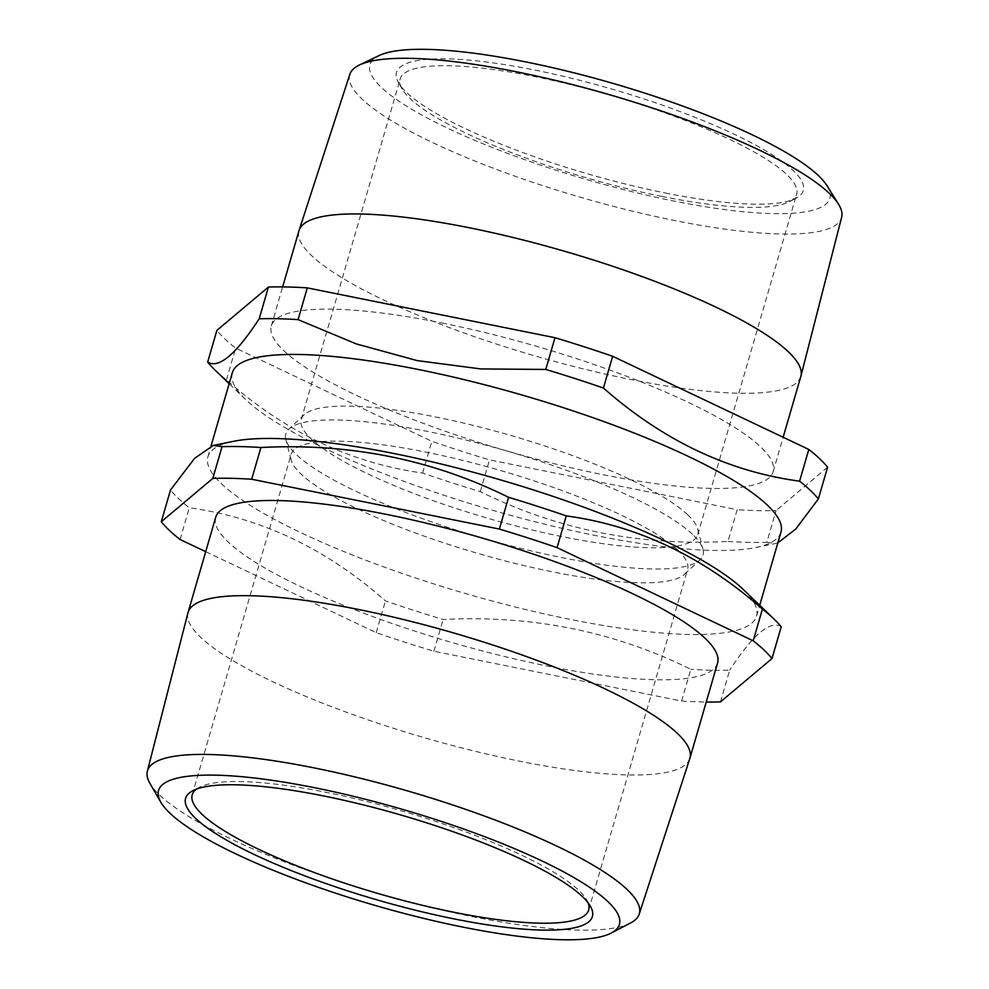 <?xml version="1.0" encoding="UTF-8"?>
<svg xmlns="http://www.w3.org/2000/svg" width="989" height="989" viewBox="0 0 989 989"><rect width="100%" height="100%" fill="white"/><g stroke="black" fill="none" stroke-linecap="round" stroke-linejoin="round"><path stroke-width="0.74" stroke-dasharray="4.95 3.71" d="M677.527 549.859A206.429 42.96 -163.8 0 0 463.124 460.478A206.429 42.96 -163.8 0 0 291.112 454.421A206.429 42.96 -163.8 0 0 291.137 459.922A206.429 42.96 -163.8 0 0 477.353 553.259A206.429 42.96 -163.8 0 0 684.598 574.226A206.429 42.96 -163.8 0 0 687.578 569.602A206.429 42.96 -163.8 0 0 677.527 549.859M588.158 902.932A206.429 42.96 -163.8 0 0 586.7 899.879A206.429 42.96 -163.8 0 0 578.639 890.236A206.429 42.96 -163.8 0 0 385.45 806.356A206.429 42.96 -163.8 0 0 199.308 787.331A206.429 42.96 -163.8 0 0 196.44 789.123M205.724 551.677L376.228 632.663A326.086 67.858 -163.8 0 0 433.899 651.232L681.582 701.053L690.804 669.318C614.466 631.489 531.909 614.874 443.121 619.497A326.086 67.858 16.2 0 1 385.45 600.916C326.605 548.796 261.22 517.742 189.295 507.753A326.086 67.858 16.2 0 1 170.504 490.012M433.899 651.232L443.121 619.497M214.947 369.973A326.086 67.858 -163.8 0 0 226.456 379.875C285.302 431.995 350.687 463.05 422.6 473.039A326.086 67.858 -163.8 0 0 480.283 491.62C556.72 529.474 639.29 546.076 727.966 541.428L737.176 509.694L489.493 459.873A326.086 67.858 16.2 0 1 431.822 441.292L235.679 348.128A326.086 67.858 16.2 0 1 216.875 330.4M480.283 491.62L489.493 459.873M720.462 701.893L729.684 670.159A326.086 67.858 16.2 0 1 690.804 669.318M681.582 701.053A326.086 67.858 -163.8 0 0 706.233 702.029M727.966 541.428A326.086 67.858 -163.8 0 0 766.846 542.269L776.056 510.534A326.086 67.858 16.2 0 1 737.176 509.694M781.211 626.803C770.307 619.942 753.124 634.382 729.684 670.159M766.846 542.269L775.586 543.505L777.849 542.874M827.595 467.191L776.056 510.534M180.072 539.5L189.295 507.753M226.456 379.875L235.679 348.128M376.228 632.663L385.45 600.916M422.6 473.039L431.822 441.292M664.991 192.942A211.819 44.085 -163.8 0 0 796.021 198.245A211.819 44.085 -163.8 0 0 612.191 89.158A211.819 44.085 -163.8 0 0 398.53 82.755A211.819 44.085 -163.8 0 0 664.991 192.942M827.027 185.734A239.462 49.833 16.2 0 1 673.484 200.965A239.462 49.833 16.2 0 1 439.981 124.503A239.462 49.833 16.2 0 1 379.059 55.582M687.726 514.787A206.429 42.96 -163.8 0 0 485.488 428.497A206.429 42.96 -163.8 0 0 304.278 414.712A206.429 42.96 -163.8 0 0 301.299 419.336A206.429 42.96 -163.8 0 0 487.552 518.187A206.429 42.96 -163.8 0 0 697.764 534.53A206.429 42.96 -163.8 0 0 697.74 529.016A206.429 42.96 -163.8 0 0 687.726 514.787M661.864 196.44A206.429 42.96 16.2 0 1 402.177 89.059A206.429 42.96 16.2 0 1 400.186 78.959A206.429 42.96 16.2 0 1 572.211 85.029A206.429 42.96 16.2 0 1 786.614 174.41A206.429 42.96 16.2 0 1 796.652 194.153A206.429 42.96 16.2 0 1 789.568 201.608A206.429 42.96 16.2 0 1 661.864 196.44M441.935 322.995A261.294 54.383 16.2 0 1 773.163 471.691A261.294 54.383 16.2 0 1 507.06 451.009A261.294 54.383 16.2 0 1 271.32 325.888A261.294 54.383 16.2 0 1 441.935 322.995M349.809 74.385A256.089 53.295 -163.8 0 0 674.337 220.46A256.089 53.295 -163.8 0 0 841.639 217.271M800.806 376.512A261.294 54.383 16.2 0 1 630.191 379.417A261.294 54.383 16.2 0 1 298.962 230.721M717.557 663.05A261.294 54.383 16.2 0 1 451.466 642.368A261.294 54.383 16.2 0 1 215.713 517.247M689.803 758.563A261.294 54.383 16.2 0 1 423.824 737.547A261.294 54.383 16.2 0 1 187.972 612.772M630.525 922.997A256.102 53.295 16.2 0 1 472.099 916.593A256.102 53.295 16.2 0 1 149.92 783.375M743.357 589.543A285.66 59.451 16.2 0 1 756.548 616.184A285.66 59.451 16.2 0 1 453.555 590A285.66 59.451 16.2 0 1 207.913 456.794A285.66 59.451 16.2 0 1 233.33 441.366M780.964 532.144A285.66 59.451 16.2 0 1 755.547 547.572A285.66 59.451 16.2 0 1 490.062 509.545A285.66 59.451 16.2 0 1 245.519 399.408A285.66 59.451 16.2 0 1 232.328 372.754M692.448 534.295A217.209 45.197 -163.8 0 0 479.653 443.505A217.209 45.197 -163.8 0 0 288.986 429.003A217.209 45.197 -163.8 0 0 285.883 439.66A217.209 45.197 -163.8 0 0 481.828 537.88A217.209 45.197 -163.8 0 0 699.891 559.947A217.209 45.197 -163.8 0 0 702.994 549.278A217.209 45.197 -163.8 0 0 692.448 534.295M588.69 909.979L687.578 569.602M192.225 794.797L291.112 454.421M697.764 534.53L796.652 194.153M301.299 419.336L400.186 78.959M773.163 471.691L783.152 437.274M271.32 325.888L282.644 286.909M199.308 787.331L192.855 790.706M586.7 899.879L590.346 906.184M789.568 201.608L796.021 198.245M402.177 89.059L398.53 82.755M755.547 547.572L775.586 543.505M245.519 399.408L229.164 383.658M756.548 616.184L759.713 605.28M207.913 456.794L211.028 446.064M684.598 574.226L699.891 559.947M291.137 459.922L285.883 439.66M304.278 414.712L288.986 429.003M697.74 529.016L702.994 549.278"/><path stroke-width="1.48" d="M196.44 789.123A206.429 42.96 -163.8 0 0 192.225 794.797A206.429 42.96 -163.8 0 0 453.902 912.266A206.429 42.96 -163.8 0 0 588.69 909.979A206.429 42.96 -163.8 0 0 588.158 902.932M706.233 702.029A326.086 67.858 -163.8 0 0 720.462 701.893L772.001 658.55L781.211 626.803A326.086 67.858 16.2 0 0 773.93 618.966A326.086 67.858 16.2 0 0 762.42 609.063L753.198 640.81L557.054 547.646L566.277 515.899C637.46 525.542 702.845 556.597 762.42 609.063M777.849 542.874L795.786 529.016L818.373 498.926L827.595 467.191A326.086 67.858 16.2 0 0 808.804 449.451L799.582 481.186C728.386 471.543 663.001 440.488 603.426 388.022L612.648 356.287L808.804 449.451M772.001 658.55A326.086 67.858 -163.8 0 0 753.198 640.81M818.373 498.926A326.086 67.858 -163.8 0 0 799.582 481.186M557.054 547.646A326.086 67.858 -163.8 0 0 499.371 529.066L508.593 497.319A326.086 67.858 16.2 0 1 566.277 515.899M603.426 388.022A326.086 67.858 -163.8 0 0 545.755 369.441L554.977 337.706A326.086 67.858 16.2 0 1 612.648 356.287M499.371 529.066L251.701 479.245L260.911 447.51C349.698 442.887 432.267 459.502 508.593 497.319M545.755 369.441L480.864 368.934L417.234 360.614L356.3 343.912L298.072 319.632L307.295 287.886L554.977 337.706M251.701 479.245A326.086 67.858 -163.8 0 0 212.82 478.404L222.031 446.669A326.086 67.858 16.2 0 1 260.911 447.51M298.072 319.632A326.086 67.858 -163.8 0 0 259.192 318.792L268.415 287.045A326.086 67.858 16.2 0 1 307.295 287.886M212.82 478.404L161.281 521.759L170.504 490.012L194.499 458.426L213.29 445.446L222.031 446.669M259.192 318.792C235.938 354.396 218.767 368.848 207.665 362.135L216.875 330.4L268.415 287.045M161.281 521.759A326.086 67.858 -163.8 0 0 180.072 539.5L205.724 551.677M207.665 362.135A326.086 67.858 -163.8 0 0 214.947 369.973L229.164 383.658M454.087 918.892A211.819 44.085 16.2 0 1 248.56 851.764A211.819 44.085 16.2 0 1 192.855 790.706A211.819 44.085 16.2 0 1 401.287 815.121A211.819 44.085 16.2 0 1 590.346 906.184A211.819 44.085 16.2 0 1 454.087 918.892M462.728 927.064A239.968 49.944 -163.8 0 0 611.19 933.072A239.968 49.944 -163.8 0 0 402.919 809.496A239.968 49.944 -163.8 0 0 160.848 802.24A239.968 49.944 -163.8 0 0 462.728 927.064M359.464 64.99L379.059 55.582A239.462 49.833 16.2 0 1 613.798 83.632A239.462 49.833 16.2 0 1 827.027 185.734L838.524 204.167A256.089 53.295 -163.8 0 0 610.497 94.993A256.089 53.295 -163.8 0 0 359.464 64.99A256.089 53.295 -163.8 0 0 349.809 74.385L299.074 230.375A261.294 54.383 16.2 0 1 469.577 227.816A261.294 54.383 16.2 0 1 800.905 376.166A261.294 54.383 16.2 0 1 800.806 376.512L783.152 437.274M800.905 376.166L841.639 217.271A256.089 53.295 -163.8 0 0 838.524 204.167M282.644 286.909L298.962 230.721A261.294 54.383 16.2 0 1 299.074 230.375M160.848 802.24L149.92 783.375A256.102 53.295 16.2 0 1 147.361 771.185L187.972 612.772A261.294 54.383 16.2 0 1 188.071 612.426L215.713 517.247A261.294 54.383 16.2 0 1 386.34 514.354A261.294 54.383 16.2 0 1 717.557 663.05L689.914 758.229A261.294 54.383 16.2 0 1 689.803 758.563L639.215 914.083A256.102 53.295 16.2 0 1 630.525 922.997L611.19 933.072M188.071 612.426A261.294 54.383 16.2 0 1 358.686 609.521A261.294 54.383 16.2 0 1 689.914 758.229M147.361 771.185A256.102 53.295 16.2 0 1 314.675 768.008A256.102 53.295 16.2 0 1 639.215 914.083M213.29 445.446L233.33 441.366A285.66 59.451 16.2 0 1 394.438 453.617A285.66 59.451 16.2 0 1 743.357 589.543L773.93 618.966M211.028 446.064L232.328 372.754A285.66 59.451 16.2 0 1 418.854 369.589A285.66 59.451 16.2 0 1 780.964 532.144L759.713 605.28"/></g></svg>
